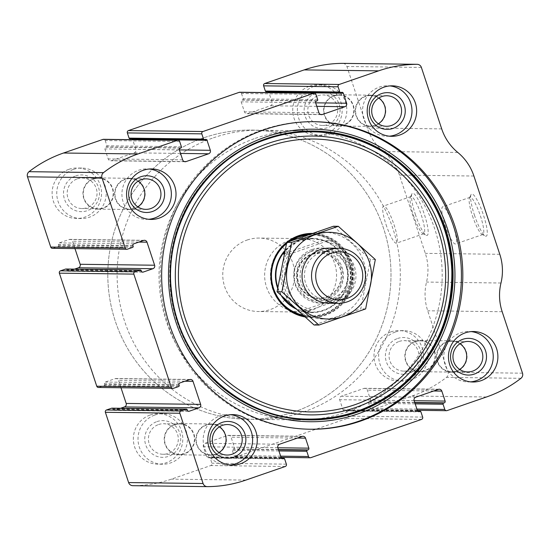 <?xml version="1.0" encoding="UTF-8"?>
<svg xmlns="http://www.w3.org/2000/svg" width="550" height="550" viewBox="0 0 550 550"><rect width="100%" height="100%" fill="white"/><g stroke="black" fill="none" stroke-linecap="round" stroke-linejoin="round"><path stroke-width="0.41" stroke-dasharray="2.75 2.06" d="M416.928 409.09L370.336 408.499A1.836 1.801 90.7 0 0 372.618 409.647L412.012 396.041A123.942 121.371 90.7 0 0 446.49 377.369A4.592 4.496 90.7 0 0 448.037 372.247L427.707 310.784A51.411 50.346 90.7 0 1 426.518 282.067A51.411 50.346 90.7 0 0 425.322 253.357L399.438 175.086A51.411 50.346 90.7 0 0 383.343 151.518A51.411 50.346 90.7 0 1 367.242 127.951L346.919 66.495A4.592 4.496 90.7 0 0 342.788 63.374M280.637 456.156L234.053 455.565A1.836 1.801 90.7 0 0 236.328 456.72L347.064 418.474A1.836 1.801 90.7 0 0 348.191 416.144L346.466 410.926A0.921 0.901 90.7 0 0 345.324 410.348L344.685 410.575A1.375 1.347 90.7 0 1 342.98 409.709L339.666 399.706A2.757 2.695 90.7 0 1 341.364 396.213L363.935 388.417A2.757 2.695 90.7 0 1 367.352 390.149L370.659 400.146A1.375 1.347 90.7 0 1 369.813 401.892L369.174 402.112A0.921 0.901 90.7 0 0 368.61 403.281L370.336 408.499M207.357 486.626L132.887 485.684A123.942 121.371 90.7 0 0 171.38 479.146L210.781 465.541A1.836 1.801 90.7 0 0 211.908 463.217L210.183 457.999A0.921 0.901 90.7 0 0 209.041 457.421L208.402 457.641A1.375 1.347 90.7 0 1 206.69 456.775L203.383 446.779A2.757 2.695 90.7 0 1 205.074 443.286L227.652 435.49A2.757 2.695 90.7 0 1 231.069 437.216L234.376 447.219A1.375 1.347 90.7 0 1 233.53 448.965L232.891 449.185A0.921 0.901 90.7 0 0 232.327 450.347L234.053 455.565M415.298 214.259A22.33 4.269 -109.1 0 0 426.188 235.283A22.33 4.269 -109.1 0 0 423.864 212.919A22.33 4.269 -109.1 0 0 411.895 193.889A22.33 4.269 -109.1 0 0 415.298 214.259M474.409 215.009A22.33 4.269 -109.1 0 0 485.299 236.032A22.33 4.269 -109.1 0 0 482.969 213.668A22.33 4.269 -109.1 0 0 470.999 194.638A22.33 4.269 -109.1 0 0 474.409 215.009M68.915 169.324A25.245 24.723 -89.3 0 1 77.144 167.991A25.245 24.723 -89.3 0 1 101.551 193.552A25.245 24.723 -89.3 0 1 76.505 218.481A25.245 24.723 -89.3 0 1 52.408 197.182A25.245 24.723 -89.3 0 1 68.915 169.324M309.547 86.213A25.245 24.723 -89.3 0 1 317.776 84.886A25.245 24.723 -89.3 0 1 342.176 110.447A25.245 24.723 -89.3 0 1 317.137 135.376A25.245 24.723 -89.3 0 1 293.033 114.077A25.245 24.723 -89.3 0 1 309.547 86.213M150.171 415.009A25.245 24.723 -89.3 0 1 158.4 413.683A25.245 24.723 -89.3 0 1 182.799 439.237A25.245 24.723 -89.3 0 1 157.761 464.172A25.245 24.723 -89.3 0 1 133.657 442.867A25.245 24.723 -89.3 0 1 150.171 415.009M390.796 331.904A25.245 24.723 -89.3 0 1 399.025 330.571A25.245 24.723 -89.3 0 1 423.431 356.132A25.245 24.723 -89.3 0 1 398.386 381.061A25.245 24.723 -89.3 0 1 374.289 359.762A25.245 24.723 -89.3 0 1 390.796 331.904M187.227 409.736L112.764 408.794A0.921 0.901 90.7 0 0 111.918 408.169M112.764 408.794L112.977 409.441A1.375 1.347 90.7 0 0 114.689 410.307L120.56 408.279M120.986 387.75L118.552 380.387A2.757 2.695 90.7 0 0 115.136 378.661L105.339 382.044A1.375 1.347 90.7 0 0 104.493 383.79L104.706 384.443A0.921 0.901 90.7 0 1 104.142 385.605L99.034 387.372A1.836 1.801 90.7 0 1 98.436 387.468M141.206 270.586L66.742 269.637A0.921 0.901 90.7 0 0 65.904 269.019M66.742 269.637L66.956 270.291A1.375 1.347 90.7 0 0 68.667 271.157L74.546 269.129M74.972 248.6L72.531 241.237A2.757 2.695 90.7 0 0 69.114 239.511L59.318 242.894A1.375 1.347 90.7 0 0 58.472 244.64L58.685 245.286A0.921 0.901 90.7 0 1 58.121 246.455L53.013 248.222A1.836 1.801 90.7 0 1 52.415 248.318M179.664 141.501L105.201 140.559A1.836 1.801 90.7 0 0 103.517 139.315M105.201 140.559L106.927 145.778A0.921 0.901 90.7 0 1 106.356 146.939L105.724 147.159A1.375 1.347 90.7 0 0 104.871 148.906L108.185 158.909A2.757 2.695 90.7 0 0 111.602 160.634L134.172 152.838A2.757 2.695 90.7 0 0 135.864 149.346L132.667 139.679M132.199 138.786A1.375 1.347 90.7 0 0 130.845 138.483L130.213 138.703A0.921 0.901 90.7 0 1 129.91 138.751M315.947 94.435L241.484 93.493A1.836 1.801 90.7 0 0 239.8 92.242M241.484 93.493L243.21 98.711A0.921 0.901 90.7 0 1 242.646 99.873L242.007 100.093A1.375 1.347 90.7 0 0 241.161 101.839L244.468 111.843A2.757 2.695 90.7 0 0 247.885 113.568L270.456 105.772A2.757 2.695 90.7 0 0 272.147 102.279L268.95 92.613M268.482 91.713A1.375 1.347 90.7 0 0 267.135 91.417L266.496 91.637A0.921 0.901 90.7 0 1 266.193 91.685M472.478 215.868A19.663 3.761 -109.1 0 0 482.061 234.383A19.663 3.761 -109.1 0 0 482.879 234.499A19.663 3.761 -109.1 0 0 480.013 214.692A19.663 3.761 -109.1 0 0 470.044 197.333A19.663 3.761 -109.1 0 0 469.473 197.931A19.663 3.761 -109.1 0 0 472.478 215.868M445.136 225.308A19.663 3.761 -109.1 0 0 455.544 243.946A19.663 3.761 -109.1 0 0 452.678 224.132A19.663 3.761 -109.1 0 0 442.702 206.779A19.663 3.761 -109.1 0 0 445.136 225.308M413.366 215.119A19.663 3.761 -109.1 0 0 422.957 233.633A19.663 3.761 -109.1 0 0 423.775 233.75A19.663 3.761 -109.1 0 0 420.908 213.943A19.663 3.761 -109.1 0 0 410.933 196.584A19.663 3.761 -109.1 0 0 410.369 197.182A19.663 3.761 -109.1 0 0 413.366 215.119M386.031 224.558A19.663 3.761 -109.1 0 0 396.433 243.196A19.663 3.761 -109.1 0 0 393.573 223.383A19.663 3.761 -109.1 0 0 383.598 206.03A19.663 3.761 -109.1 0 0 386.031 224.558M470.525 381.865A25.245 24.723 -89.3 0 1 468.201 381.947A25.245 24.723 -89.3 0 1 444.098 360.649A25.245 24.723 -89.3 0 1 460.611 332.784A25.245 24.723 -89.3 0 1 468.841 331.457A25.245 24.723 -89.3 0 1 471.164 331.602M459.663 369.435A15.256 14.939 -89.3 0 1 437.009 358.875A15.256 14.939 -89.3 0 1 459.993 343.75M446.875 341.708A15.606 15.283 -89.3 0 1 467.046 356.682A15.606 15.283 -89.3 0 1 436.666 358.93A15.606 15.283 -89.3 0 1 446.875 341.708M415.229 341.303A15.606 15.283 -89.3 0 1 435.401 356.283A15.606 15.283 -89.3 0 1 405.02 358.531A15.606 15.283 -89.3 0 1 415.229 341.303M415.339 341.639A15.256 14.939 -89.3 0 1 435.057 356.276A15.256 14.939 -89.3 0 1 405.357 358.476A15.256 14.939 -89.3 0 1 415.339 341.639M399.211 341.433A15.256 14.939 -89.3 0 1 418.928 356.077A15.256 14.939 -89.3 0 1 389.235 358.27A15.256 14.939 -89.3 0 1 399.211 341.433M397.609 338.484A18.363 17.978 -89.3 0 1 420.991 359.48A18.363 17.978 -89.3 0 1 391.483 369.669A18.363 17.978 -89.3 0 1 397.609 338.484M395.45 331.959A25.245 24.723 -89.3 0 1 403.679 330.632A25.245 24.723 -89.3 0 1 428.086 356.187A25.245 24.723 -89.3 0 1 403.04 381.123A25.245 24.723 -89.3 0 1 378.943 359.824A25.245 24.723 -89.3 0 1 395.45 331.959M229.9 464.97A25.245 24.723 -89.3 0 1 227.569 465.059A25.245 24.723 -89.3 0 1 203.472 443.754A25.245 24.723 -89.3 0 1 219.979 415.896A25.245 24.723 -89.3 0 1 228.209 414.562A25.245 24.723 -89.3 0 1 230.539 414.707M219.038 452.54A15.256 14.939 -89.3 0 1 196.377 441.98A15.256 14.939 -89.3 0 1 219.361 426.855M206.25 424.813A15.606 15.283 -89.3 0 1 226.421 439.794A15.606 15.283 -89.3 0 1 196.041 442.035A15.606 15.283 -89.3 0 1 206.25 424.813M174.597 424.414A15.606 15.283 -89.3 0 1 194.769 439.388A15.606 15.283 -89.3 0 1 164.395 441.636A15.606 15.283 -89.3 0 1 174.597 424.414M174.708 424.744A15.256 14.939 -89.3 0 1 194.425 439.388A15.256 14.939 -89.3 0 1 164.732 441.581A15.256 14.939 -89.3 0 1 174.708 424.744M158.586 424.538A15.256 14.939 -89.3 0 1 178.303 439.182A15.256 14.939 -89.3 0 1 148.603 441.375A15.256 14.939 -89.3 0 1 158.586 424.538M156.984 421.589A18.363 17.978 -89.3 0 1 180.366 442.585A18.363 17.978 -89.3 0 1 150.858 452.774A18.363 17.978 -89.3 0 1 156.984 421.589M154.825 415.071A25.245 24.723 -89.3 0 1 163.054 413.737A25.245 24.723 -89.3 0 1 187.454 439.299A25.245 24.723 -89.3 0 1 162.415 464.228A25.245 24.723 -89.3 0 1 138.311 442.929A25.245 24.723 -89.3 0 1 154.825 415.071M389.276 136.18A25.245 24.723 -89.3 0 1 386.946 136.262A25.245 24.723 -89.3 0 1 362.842 114.964A25.245 24.723 -89.3 0 1 379.356 87.099A25.245 24.723 -89.3 0 1 387.585 85.773A25.245 24.723 -89.3 0 1 389.909 85.91M378.414 123.75A15.256 14.939 -89.3 0 1 355.754 113.19A15.256 14.939 -89.3 0 1 378.737 98.065M365.619 96.016A15.606 15.283 -89.3 0 1 385.791 110.997A15.606 15.283 -89.3 0 1 355.417 113.245A15.606 15.283 -89.3 0 1 365.619 96.016M333.974 95.618A15.606 15.283 -89.3 0 1 354.145 110.598A15.606 15.283 -89.3 0 1 323.764 112.839A15.606 15.283 -89.3 0 1 333.974 95.618M334.084 95.948A15.256 14.939 -89.3 0 1 353.801 110.591A15.256 14.939 -89.3 0 1 324.108 112.784A15.256 14.939 -89.3 0 1 334.084 95.948M317.955 95.748A15.256 14.939 -89.3 0 1 337.679 110.385A15.256 14.939 -89.3 0 1 307.979 112.578A15.256 14.939 -89.3 0 1 317.955 95.748M316.353 92.799A18.363 17.978 -89.3 0 1 339.735 113.788A18.363 17.978 -89.3 0 1 310.234 123.984A18.363 17.978 -89.3 0 1 316.353 92.799M314.201 86.274A25.245 24.723 -89.3 0 1 322.431 84.941A25.245 24.723 -89.3 0 1 346.83 110.502A25.245 24.723 -89.3 0 1 321.791 135.438A25.245 24.723 -89.3 0 1 297.688 114.132A25.245 24.723 -89.3 0 1 314.201 86.274M148.644 219.285A25.245 24.723 -89.3 0 1 146.321 219.367A25.245 24.723 -89.3 0 1 122.217 198.069A25.245 24.723 -89.3 0 1 138.731 170.204A25.245 24.723 -89.3 0 1 146.96 168.877A25.245 24.723 -89.3 0 1 149.284 169.022M137.782 206.855A15.256 14.939 -89.3 0 1 115.129 196.295A15.256 14.939 -89.3 0 1 138.112 181.17M124.994 179.128A15.606 15.283 -89.3 0 1 145.166 194.102A15.606 15.283 -89.3 0 1 114.785 196.35A15.606 15.283 -89.3 0 1 124.994 179.128M93.349 178.722A15.606 15.283 -89.3 0 1 113.52 193.703A15.606 15.283 -89.3 0 1 83.139 195.951A15.606 15.283 -89.3 0 1 93.349 178.722M93.459 179.059A15.256 14.939 -89.3 0 1 113.176 193.696A15.256 14.939 -89.3 0 1 83.476 195.896A15.256 14.939 -89.3 0 1 93.459 179.059M77.33 178.853A15.256 14.939 -89.3 0 1 97.047 193.497A15.256 14.939 -89.3 0 1 67.354 195.69A15.256 14.939 -89.3 0 1 77.33 178.853M75.728 175.904A18.363 17.978 -89.3 0 1 99.11 196.9A18.363 17.978 -89.3 0 1 69.602 207.089A18.363 17.978 -89.3 0 1 75.728 175.904M73.569 169.379A25.245 24.723 -89.3 0 1 81.799 168.053A25.245 24.723 -89.3 0 1 106.205 193.614A25.245 24.723 -89.3 0 1 81.159 218.542A25.245 24.723 -89.3 0 1 57.062 197.244A25.245 24.723 -89.3 0 1 73.569 169.379M309.588 429.234A153.78 150.59 -89.3 0 1 308.887 429.227A153.78 150.59 -89.3 0 1 162.085 299.482A153.78 150.59 -89.3 0 1 262.659 129.779A153.78 150.59 -89.3 0 1 312.785 121.688A153.78 150.59 -89.3 0 1 313.486 121.694M265.794 138.765A144.299 141.302 -89.3 0 1 449.543 303.758A144.299 141.302 -89.3 0 1 217.663 383.845A144.299 141.302 -89.3 0 1 265.794 138.765M312.386 233.399A42.075 41.202 -89.3 0 1 353.072 279.331A42.075 41.202 -89.3 0 1 304.796 316.889M310.812 233.936A41.546 40.679 -89.3 0 1 312.386 233.929A41.546 40.679 -89.3 0 1 352.536 275.983A41.546 40.679 -89.3 0 1 311.334 317.006A41.546 40.679 -89.3 0 1 304.067 316.243M286.646 242.88A41.546 40.679 -89.3 0 1 287.739 242.028M298.1 236.101A41.546 40.679 -89.3 0 1 311.644 233.915A41.546 40.679 -89.3 0 1 351.794 275.976A41.546 40.679 -89.3 0 1 310.592 316.999A41.546 40.679 -89.3 0 1 270.93 281.951A41.546 40.679 -89.3 0 1 298.1 236.101M284.996 250.387A37.18 36.41 -89.3 0 1 300.211 240.247A37.18 36.41 -89.3 0 1 348.184 277.963A37.18 36.41 -89.3 0 1 295.659 308.777M281.284 295.673A37.18 36.41 -89.3 0 1 277.661 288.241M294.209 307.471A36.726 35.963 90.7 0 0 311.396 312.187A36.726 35.963 90.7 0 0 323.366 310.255A36.726 35.963 90.7 0 0 347.38 269.727A36.726 35.963 90.7 0 0 312.324 238.748A36.726 35.963 90.7 0 0 300.355 240.68A36.726 35.963 90.7 0 0 284.797 251.295M277.819 287.327A36.726 35.963 90.7 0 0 282.714 296.993M204.105 137.699A144.602 141.597 -89.3 0 1 251.233 130.089A144.602 141.597 -89.3 0 1 390.988 276.471A144.602 141.597 -89.3 0 1 247.569 419.265A144.602 141.597 -89.3 0 1 109.532 297.268A144.602 141.597 -89.3 0 1 204.105 137.699A144.602 141.597 -89.3 0 1 251.233 130.089A144.602 141.597 -89.3 0 1 390.988 276.471A144.602 141.597 -89.3 0 1 247.569 419.265A144.602 141.597 -89.3 0 1 109.532 297.268A144.602 141.597 -89.3 0 1 204.105 137.699M255.296 138.346A144.602 141.597 -89.3 0 1 302.431 130.735A144.602 141.597 -89.3 0 1 442.179 277.118A144.602 141.597 -89.3 0 1 298.767 419.911A144.602 141.597 -89.3 0 1 160.731 297.914A144.602 141.597 -89.3 0 1 255.296 138.346M289.094 240.536A36.726 35.963 -89.3 0 1 301.063 238.604A36.726 35.963 -89.3 0 1 336.559 275.777A36.726 35.963 -89.3 0 1 300.135 312.043A36.726 35.963 -89.3 0 1 265.072 281.064A36.726 35.963 -89.3 0 1 289.094 240.536M326.171 241.498A34.891 34.162 -89.3 0 1 344.871 298.024L311.321 309.616A34.891 34.162 -89.3 0 1 292.627 253.083L328.893 240.426A36.726 35.963 -89.3 0 1 347.586 296.952L344.871 298.024M311.321 309.616L307.863 310.674A36.726 35.963 -89.3 0 1 289.169 254.148L292.627 253.083M247.204 240.006A36.726 35.963 -89.3 0 1 259.174 238.074A36.726 35.963 -89.3 0 1 294.669 275.248A36.726 35.963 -89.3 0 1 258.246 311.513A36.726 35.963 -89.3 0 1 223.19 280.534A36.726 35.963 -89.3 0 1 247.204 240.006M328.893 240.426L323.214 240.35L312.599 238.748L300.389 240.68C293.796 243.011 288.516 246.943 284.543 252.478M347.586 296.952L341.907 296.883L302.184 310.606L311.671 312.194C323.544 311.994 333.623 306.893 341.907 296.883M307.863 310.674L302.184 310.606M289.169 254.148L284.199 254.079M213.407 137.816A144.602 141.597 -89.3 0 1 260.542 130.206A144.602 141.597 -89.3 0 1 400.297 276.588A144.602 141.597 -89.3 0 1 256.877 419.382A144.602 141.597 -89.3 0 1 118.841 297.385A144.602 141.597 -89.3 0 1 213.407 137.816M323.214 240.35L284.261 253.804M312.07 249.487A27.541 26.971 -89.3 0 1 321.049 248.036A27.541 26.971 -89.3 0 1 347.669 275.921A27.541 26.971 -89.3 0 1 320.347 303.119A27.541 26.971 -89.3 0 1 294.058 279.881A27.541 26.971 -89.3 0 1 312.07 249.487M334.091 248.634A27.541 26.971 -89.3 0 1 354.544 266.86A27.541 26.971 -89.3 0 1 333.41 302.851M375.327 259.545L370.501 259.483L360.8 308.859L314.084 324.995M333.479 226.242L370.501 259.483M365.633 308.921L360.8 308.859M348.954 266.791A27.541 26.971 -89.3 0 1 318.099 302.624A27.541 26.971 -89.3 0 1 303.153 257.434A27.541 26.971 -89.3 0 1 348.954 266.791M363.646 261.711A43.381 42.481 -89.3 0 1 315.047 318.154A43.381 42.481 -89.3 0 1 291.507 246.978A43.381 42.481 -89.3 0 1 363.646 261.711M351.031 267.843A24.441 23.932 -89.3 0 1 328.048 300.114A24.441 23.932 -89.3 0 1 304.432 275.371A24.441 23.932 -89.3 0 1 328.666 251.24A24.441 23.932 -89.3 0 1 351.031 267.843M346.706 267.788A24.441 23.932 -89.3 0 1 323.723 300.059A24.441 23.932 -89.3 0 1 300.107 275.316A24.441 23.932 -89.3 0 1 324.342 251.185A24.441 23.932 -89.3 0 1 346.706 267.788M486.475 396.983L412.012 396.041M447.081 410.589L372.618 409.647M421.527 419.416L347.064 418.474M310.798 457.662L236.328 456.72M245.85 480.095L171.38 479.146M285.244 466.489L210.781 465.541M520.953 378.317L446.49 377.369M522.5 373.189L448.037 372.247M502.178 311.726L427.707 310.784M500.981 283.016L426.518 282.067M499.792 254.299L425.322 253.357M473.908 176.028L399.438 175.086M457.806 152.46L383.343 151.518M441.705 128.892L367.242 127.951M421.382 67.437L346.919 66.495M340.959 92.579L266.496 91.637M341.598 92.359L267.135 91.417M315.638 102.829L272.147 102.279M316.807 106.356L270.456 105.772M320.561 114.489L247.885 113.568M318.931 112.784L244.468 111.843M315.624 102.781L241.161 101.839M316.47 101.035L242.007 100.093M317.109 100.815L242.646 99.873M317.673 99.653L243.21 98.711M204.676 139.652L130.213 138.703M205.315 139.425L130.845 138.483M179.355 149.903L135.864 149.346M180.524 153.429L134.172 152.838M184.278 161.556L111.602 160.634M182.648 159.851L108.185 158.909M179.341 149.854L104.871 148.906M180.187 148.108L105.724 147.159M180.826 147.888L106.356 146.939M181.39 146.719L106.927 145.778M127.476 249.164L53.013 248.222M132.591 247.397L58.121 246.455M133.155 246.235L58.685 245.286M132.935 245.582L58.472 244.64M133.787 243.836L59.318 242.894M143.578 240.453L69.114 239.511M138.882 242.076L72.531 241.237M142.237 272.092L68.667 271.157M141.426 271.239L66.956 270.291M173.498 388.314L99.034 387.372M178.613 386.547L104.142 385.605M179.176 385.385L104.706 384.443M178.956 384.732L104.493 383.79M179.802 382.986L105.339 382.044M189.599 379.603L115.136 378.661M184.896 381.226L118.552 380.387M188.258 411.242L114.689 410.307M187.44 410.389L112.977 409.441M286.371 464.159L211.908 463.217M284.646 458.941L210.183 457.999M281.572 458.342L209.041 457.421M281.971 458.576L208.402 457.641M281.16 457.724L206.69 456.775M277.853 447.721L203.383 446.779M279.544 444.228L205.074 443.286M302.115 436.432L227.652 435.49M297.413 438.054L231.069 437.216M277.867 447.769L234.376 447.219M278.451 449.536L233.53 448.965M278.527 449.763L232.891 449.185M278.912 450.938L232.327 450.347M415.202 403.872L368.61 403.281M414.81 402.689L369.174 402.112M414.734 402.462L369.813 401.892M414.15 400.696L370.659 400.146M433.696 390.988L367.352 390.149M438.398 389.366L363.935 388.417M415.828 397.162L341.364 396.213M414.136 400.654L339.666 399.706M417.443 410.651L342.98 409.709M418.254 411.503L344.685 410.575M417.856 411.269L345.324 410.348M420.929 411.868L346.466 410.926M422.654 417.086L348.191 416.144M308.708 234.664A40.872 40.019 -89.3 0 1 351.044 278.245A40.872 40.019 -89.3 0 1 303.256 315.535M275.433 293.975A40.872 40.019 -89.3 0 1 275.907 256.039M286.577 243.183A40.872 40.019 -89.3 0 1 288.489 241.759M307.45 235.097A40.535 39.696 -89.3 0 1 350.769 277.867A40.535 39.696 -89.3 0 1 302.741 315.081M286.461 243.726A40.535 39.696 -89.3 0 1 289.795 241.299M310.839 251.639A25.245 24.723 -89.3 0 1 342.987 280.507A25.245 24.723 -89.3 0 1 302.418 294.518A25.245 24.723 -89.3 0 1 310.839 251.639M312.538 253.495A23.299 22.818 -89.3 0 1 342.21 280.136A23.299 22.818 -89.3 0 1 304.769 293.067A23.299 22.818 -89.3 0 1 312.538 253.495M312.393 254.258A22.495 22.027 -89.3 0 1 319.729 253.069A22.495 22.027 -89.3 0 1 341.468 275.846A22.495 22.027 -89.3 0 1 319.158 298.052A22.495 22.027 -89.3 0 1 297.681 279.077A22.495 22.027 -89.3 0 1 312.393 254.258M312.262 254.251A22.495 22.027 -89.3 0 1 319.591 253.069A22.495 22.027 -89.3 0 1 341.33 275.839A22.495 22.027 -89.3 0 1 319.021 298.052A22.495 22.027 -89.3 0 1 297.55 279.077A22.495 22.027 -89.3 0 1 312.262 254.251M342.045 92.283L267.582 91.341M321.454 114.654L246.984 113.713M205.762 139.356L131.299 138.414M185.171 161.728L110.701 160.779M144.478 240.309L70.015 239.36M142.684 272.174L68.221 271.226M190.499 379.459L116.029 378.517M188.705 411.324L114.235 410.376M281.518 458.288L209.337 457.373M282.418 458.659L207.955 457.717M303.016 436.288L228.546 435.346M281.05 457.387L235.73 456.816M417.333 410.321L372.02 409.743M439.299 389.221L364.829 388.272M418.701 411.586L344.238 410.644M417.801 411.214L345.627 410.3M482.061 234.383L485.299 236.032M469.473 197.931L470.999 194.638M470.044 197.333L442.702 206.779M482.879 234.499L455.544 243.946M422.957 233.633L426.188 235.283M410.369 197.182L411.895 193.889M410.933 196.584L383.598 206.03M423.775 233.75L396.433 243.196M473.495 331.519L468.841 331.457M472.856 382.009L468.201 381.947M468.084 341.44L451.956 341.234M467.699 371.951L451.571 371.745M451.962 340.883L420.317 340.484M451.564 372.096L419.918 371.697M420.31 340.835L404.181 340.629M419.925 371.346L403.796 371.14M403.679 330.632L399.025 330.571M403.04 381.123L398.386 381.061M232.863 414.624L228.209 414.562M232.224 465.114L227.569 465.059M227.452 424.545L211.331 424.346M227.067 455.056L210.946 454.85M211.337 423.988L179.685 423.589M210.939 455.207L179.293 454.802M179.685 423.94L163.556 423.734M179.293 454.451L163.171 454.245M163.054 413.737L158.4 413.683M162.415 464.228L157.761 464.172M392.239 85.828L387.585 85.773M391.6 136.317L386.946 136.262M386.829 95.755L370.707 95.549M386.444 126.266L370.315 126.06M370.707 95.198L339.061 94.792M370.315 126.411L338.663 126.012M339.054 95.15L322.933 94.944M338.669 125.654L322.548 125.455M322.431 84.941L317.776 84.886M321.791 135.438L317.137 135.376M151.614 168.939L146.96 168.877M150.975 219.429L146.321 219.367M146.204 178.86L130.075 178.654M145.819 209.371L129.69 209.165M130.082 178.303L98.436 177.904M129.683 209.516L98.037 209.117M98.429 178.255L82.301 178.049M98.044 208.766L81.916 208.56M81.799 168.053L77.144 167.991M81.159 218.542L76.505 218.481M314.181 121.701L312.785 121.688M310.282 429.241L308.887 429.227M312.386 233.929L311.644 233.915M311.334 317.006L310.592 316.999M302.431 130.735L260.542 130.206M298.767 419.911L256.877 419.382M312.324 238.748L301.063 238.604M311.396 312.187L300.135 312.043M312.599 238.748L259.174 238.074M311.671 312.194L258.246 311.513M329.34 248.146L321.049 248.036M328.639 303.222L320.347 303.119M319.729 253.069L312.434 254.251C303.985 257.558 299.042 263.801 297.619 272.972C297.069 278.286 298.183 283.209 300.96 287.732C305.346 294.298 311.41 297.743 319.158 298.052L319.021 298.052C329.361 298.753 341.103 289.272 341.275 275.846C341.192 261.305 328.831 252.443 319.591 253.069L319.729 253.069M328.666 251.24L324.342 251.185M328.048 300.114L323.723 300.059"/><path stroke-width="0.82" d="M147.001 242.179L154.619 265.224A2.757 2.695 90.7 0 1 152.928 268.716L143.131 272.099A1.375 1.347 90.7 0 1 141.426 271.239L141.206 270.586A0.921 0.901 90.7 0 0 140.071 270.009L134.956 271.776A1.836 1.801 90.7 0 0 133.829 274.099L171.222 387.159A1.836 1.801 90.7 0 0 173.498 388.314L178.613 386.547A0.921 0.901 90.7 0 0 179.176 385.385L178.956 384.732A1.375 1.347 90.7 0 1 179.802 382.986L189.599 379.603A2.757 2.695 90.7 0 1 193.016 381.329L200.64 404.374A2.757 2.695 90.7 0 1 198.949 407.866L189.152 411.249A1.375 1.347 90.7 0 1 187.44 410.389L187.227 409.736A0.921 0.901 90.7 0 0 186.086 409.159L180.978 410.926A1.836 1.801 90.7 0 0 179.85 413.249L203.081 483.505A4.592 4.496 90.7 0 0 207.357 486.626A123.942 121.371 90.7 0 0 245.85 480.095L285.244 466.489A1.836 1.801 90.7 0 0 286.371 464.159L284.646 458.941A0.921 0.901 90.7 0 0 283.504 458.363L282.865 458.583A1.375 1.347 90.7 0 1 281.16 457.724L277.853 447.721A2.757 2.695 90.7 0 1 279.544 444.228L302.115 436.432A2.757 2.695 90.7 0 1 305.532 438.158L308.839 448.161A1.375 1.347 90.7 0 1 307.993 449.907L307.354 450.127A0.921 0.901 90.7 0 0 306.79 451.289L308.516 456.507A1.836 1.801 90.7 0 0 310.798 457.662L421.527 419.416A1.836 1.801 90.7 0 0 422.654 417.086L420.929 411.868A0.921 0.901 90.7 0 0 419.788 411.297L419.155 411.517A1.375 1.347 90.7 0 1 417.443 410.651L414.136 400.654A2.757 2.695 90.7 0 1 415.828 397.162L438.398 389.366A2.757 2.695 90.7 0 1 441.815 391.091L445.129 401.094A1.375 1.347 90.7 0 1 444.276 402.841L443.644 403.061A0.921 0.901 90.7 0 0 443.073 404.223L444.799 409.441A1.836 1.801 90.7 0 0 447.081 410.589L486.475 396.983A123.942 121.371 90.7 0 0 520.953 378.317A4.592 4.496 90.7 0 0 522.5 373.189L502.178 311.726A51.411 50.346 90.7 0 1 500.981 283.016A51.411 50.346 90.7 0 0 499.792 254.299L473.908 176.028A51.411 50.346 90.7 0 0 457.806 152.46A51.411 50.346 90.7 0 1 441.705 128.892L421.382 67.437A4.592 4.496 90.7 0 0 417.113 64.316A123.942 121.371 90.7 0 0 378.62 70.854L339.219 84.459A1.836 1.801 90.7 0 0 338.092 86.783L339.817 92.001A0.921 0.901 90.7 0 0 340.959 92.579L341.598 92.359A1.375 1.347 90.7 0 1 343.31 93.225L346.617 103.221A2.757 2.695 90.7 0 1 344.926 106.714L322.348 114.51A2.757 2.695 90.7 0 1 318.931 112.784L315.624 102.781A1.375 1.347 90.7 0 1 316.47 101.035L317.109 100.815A0.921 0.901 90.7 0 0 317.673 99.653L315.947 94.435A1.836 1.801 90.7 0 0 313.672 93.28L202.936 131.526A1.836 1.801 90.7 0 0 201.809 133.856L203.534 139.074A0.921 0.901 90.7 0 0 204.676 139.652L205.315 139.425A1.375 1.347 90.7 0 1 207.02 140.291L210.334 150.294A2.757 2.695 90.7 0 1 208.636 153.787L186.065 161.583A2.757 2.695 90.7 0 1 182.648 159.851L179.341 149.854A1.375 1.347 90.7 0 1 180.187 148.108L180.826 147.888A0.921 0.901 90.7 0 0 181.39 146.719L179.664 141.501A1.836 1.801 90.7 0 0 177.98 140.257L103.517 139.315A1.836 1.801 90.7 0 0 102.919 139.411L63.525 153.017A123.942 121.371 90.7 0 0 29.047 171.683A4.592 4.496 90.7 0 0 27.5 176.811L50.737 247.067A1.836 1.801 90.7 0 0 52.415 248.318L126.878 249.26A1.836 1.801 90.7 0 0 127.476 249.164L132.591 247.397A0.921 0.901 90.7 0 0 133.155 246.235L132.935 245.582A1.375 1.347 90.7 0 1 133.787 243.836L143.578 240.453A2.757 2.695 90.7 0 1 147.001 242.179L138.882 242.076M177.98 140.257A1.836 1.801 90.7 0 0 177.382 140.353L137.988 153.959A123.942 121.371 90.7 0 0 103.51 172.631A4.592 4.496 90.7 0 0 101.963 177.753L125.201 248.009A1.836 1.801 90.7 0 0 126.878 249.26M314.27 93.184L239.8 92.242A1.836 1.801 90.7 0 0 239.202 92.338L128.473 130.584A1.836 1.801 90.7 0 0 127.346 132.914L129.071 138.132A0.921 0.901 90.7 0 0 129.91 138.751L204.373 139.7M180.978 410.926L106.514 409.984A1.836 1.801 90.7 0 0 105.38 412.308L128.618 482.563A4.592 4.496 90.7 0 0 132.887 485.684M134.956 271.776L60.493 270.834A1.836 1.801 90.7 0 0 59.366 273.157L96.752 386.217A1.836 1.801 90.7 0 0 98.436 387.468L172.899 388.41M342.788 63.374A4.592 4.496 90.7 0 0 342.643 63.374A123.942 121.371 90.7 0 0 304.15 69.905L264.756 83.511A1.836 1.801 90.7 0 0 263.629 85.841L265.354 91.059A0.921 0.901 90.7 0 0 266.193 91.685L340.663 92.627M360.408 421.142A153.78 150.59 90.7 0 0 460.982 251.446A153.78 150.59 90.7 0 0 314.181 121.701A153.78 150.59 90.7 0 0 264.055 129.8A153.78 150.59 90.7 0 0 163.481 299.502A153.78 150.59 90.7 0 0 310.282 429.241A153.78 150.59 90.7 0 0 360.408 421.142M143.385 170.266A25.245 24.723 -89.3 0 1 151.614 168.939A25.245 24.723 -89.3 0 1 176.014 194.494A25.245 24.723 -89.3 0 1 150.975 219.429A25.245 24.723 -89.3 0 1 126.871 198.124A25.245 24.723 -89.3 0 1 143.385 170.266M384.01 87.161A25.245 24.723 -89.3 0 1 392.239 85.828A25.245 24.723 -89.3 0 1 416.639 111.389A25.245 24.723 -89.3 0 1 391.6 136.317A25.245 24.723 -89.3 0 1 367.496 115.019A25.245 24.723 -89.3 0 1 384.01 87.161M224.634 415.951A25.245 24.723 -89.3 0 1 232.863 414.624A25.245 24.723 -89.3 0 1 257.269 440.186A25.245 24.723 -89.3 0 1 232.224 465.114A25.245 24.723 -89.3 0 1 208.127 443.816A25.245 24.723 -89.3 0 1 224.634 415.951M465.266 332.846A25.245 24.723 -89.3 0 1 473.495 331.519A25.245 24.723 -89.3 0 1 497.894 357.074A25.245 24.723 -89.3 0 1 472.856 382.009A25.245 24.723 -89.3 0 1 448.752 360.704A25.245 24.723 -89.3 0 1 465.266 332.846M106.514 409.984L111.623 408.217A0.921 0.901 90.7 0 1 111.918 408.169L186.388 409.111M120.56 408.279L124.479 406.924A2.757 2.695 90.7 0 0 126.177 403.432L120.986 387.75M60.493 270.834L65.601 269.067A0.921 0.901 90.7 0 1 65.904 269.019L140.367 269.961M74.546 269.129L78.464 267.774A2.757 2.695 90.7 0 0 80.156 264.282L74.972 248.6M132.667 139.679L132.557 139.349A1.375 1.347 90.7 0 0 132.199 138.786M268.95 92.613L268.84 92.276A1.375 1.347 90.7 0 0 268.482 91.713M471.164 331.602A25.245 24.723 -89.3 0 1 493.24 357.019A25.245 24.723 -89.3 0 1 470.525 381.865M462.77 339.309A18.363 17.978 -89.3 0 1 486.152 360.305A18.363 17.978 -89.3 0 1 456.644 370.494A18.363 17.978 -89.3 0 1 462.77 339.309M463.107 342.244A15.256 14.939 -89.3 0 1 482.824 356.881A15.256 14.939 -89.3 0 1 453.131 359.081A15.256 14.939 -89.3 0 1 463.107 342.244M459.993 343.75A15.256 14.939 -89.3 0 1 459.663 369.435M230.539 414.707A25.245 24.723 -89.3 0 1 252.615 440.124A25.245 24.723 -89.3 0 1 229.9 464.97M222.138 422.414A18.363 17.978 -89.3 0 1 245.52 443.41A18.363 17.978 -89.3 0 1 216.012 453.606A18.363 17.978 -89.3 0 1 222.138 422.414M222.482 425.349A15.256 14.939 -89.3 0 1 242.199 439.993A15.256 14.939 -89.3 0 1 212.506 442.186A15.256 14.939 -89.3 0 1 222.482 425.349M219.361 426.855A15.256 14.939 -89.3 0 1 219.038 452.54M389.909 85.91A25.245 24.723 -89.3 0 1 411.984 111.327A25.245 24.723 -89.3 0 1 389.276 136.18M381.514 93.624A18.363 17.978 -89.3 0 1 404.896 114.62A18.363 17.978 -89.3 0 1 375.389 124.809A18.363 17.978 -89.3 0 1 381.514 93.624M381.858 96.552A15.256 14.939 -89.3 0 1 401.576 111.196A15.256 14.939 -89.3 0 1 371.876 113.389A15.256 14.939 -89.3 0 1 381.858 96.552M378.737 98.065A15.256 14.939 -89.3 0 1 378.414 123.75M149.284 169.022A25.245 24.723 -89.3 0 1 171.359 194.439A25.245 24.723 -89.3 0 1 148.644 219.285M140.889 176.729A18.363 17.978 -89.3 0 1 164.271 197.725A18.363 17.978 -89.3 0 1 134.764 207.914A18.363 17.978 -89.3 0 1 140.889 176.729M141.226 179.664A15.256 14.939 -89.3 0 1 160.944 194.301A15.256 14.939 -89.3 0 1 131.251 196.501A15.256 14.939 -89.3 0 1 141.226 179.664M138.112 181.17A15.256 14.939 -89.3 0 1 137.782 206.855M313.486 121.694A153.78 150.59 -89.3 0 1 461.409 277.365A153.78 150.59 -89.3 0 1 309.588 429.234M304.796 316.889A42.075 41.202 -89.3 0 1 270.957 278.616A42.075 41.202 -89.3 0 1 298.863 235.613A42.075 41.202 -89.3 0 1 312.386 233.399M287.739 242.028A41.546 40.679 -89.3 0 1 298.843 236.115A41.546 40.679 -89.3 0 1 310.812 233.936M304.067 316.243A41.546 40.679 -89.3 0 1 272.326 285.278A41.546 40.679 -89.3 0 1 286.646 242.88M295.659 308.777A37.18 36.41 -89.3 0 1 281.284 295.673M277.661 288.241A37.18 36.41 -89.3 0 1 284.996 250.387M284.797 251.295A36.726 35.963 90.7 0 0 277.819 287.327M282.714 296.993A36.726 35.963 90.7 0 0 294.209 307.471M284.199 254.079L283.491 254.072L284.543 252.478M284.261 253.804L283.491 254.072M331.698 253.062A24.021 23.526 -89.3 0 1 362.292 280.528A24.021 23.526 -89.3 0 1 323.689 293.858A24.021 23.526 -89.3 0 1 331.698 253.062M329.883 249.714A27.541 26.971 -89.3 0 1 338.862 248.263A27.541 26.971 -89.3 0 1 365.482 276.148A27.541 26.971 -89.3 0 1 338.161 303.346A27.541 26.971 -89.3 0 1 311.871 280.108A27.541 26.971 -89.3 0 1 329.883 249.714M369.236 261.786A43.381 42.481 -89.3 0 1 320.636 318.223A43.381 42.481 -89.3 0 1 297.096 247.046A43.381 42.481 -89.3 0 1 369.236 261.786M333.41 302.851A27.541 26.971 -89.3 0 1 302.019 275.344A27.541 26.971 -89.3 0 1 334.091 248.634M318.911 325.057L365.633 308.921L375.327 259.545L338.305 226.304L291.589 242.44L281.889 291.816L318.911 325.057L314.084 324.995L277.062 291.754L286.763 242.378L333.479 226.242L338.305 226.304M291.589 242.44L286.763 242.378M281.889 291.816L277.062 291.754M137.988 153.959L63.525 153.017M177.382 140.353L102.919 139.411M202.936 131.526L128.473 130.584M313.672 93.28L239.202 92.338M203.081 483.505L128.618 482.563M179.85 413.249L105.38 412.308M171.222 387.159L96.752 386.217M133.829 274.099L59.366 273.157M378.62 70.854L304.15 69.905M417.113 64.316L342.643 63.374M339.219 84.459L264.756 83.511M103.51 172.631L29.047 171.683M101.963 177.753L27.5 176.811M125.201 248.009L50.737 247.067M338.092 86.783L263.629 85.841M339.817 92.001L265.354 91.059M343.31 93.225L268.84 92.276M346.617 103.221L315.638 102.829M344.926 106.714L316.807 106.356M322.348 114.51L320.561 114.489M201.809 133.856L127.346 132.914M203.534 139.074L129.071 138.132M207.02 140.291L132.557 139.349M210.334 150.294L179.355 149.903M208.636 153.787L180.524 153.429M186.065 161.583L184.278 161.556M154.619 265.224L80.156 264.282M152.928 268.716L78.464 267.774M143.131 272.099L142.237 272.092M140.071 270.009L65.601 269.067M193.016 381.329L184.896 381.226M200.64 404.374L126.177 403.432M198.949 407.866L124.479 406.924M189.152 411.249L188.258 411.242M186.086 409.159L111.623 408.217M283.504 458.363L281.572 458.342M282.865 458.583L281.971 458.576M305.532 438.158L297.413 438.054M308.839 448.161L277.867 447.769M307.993 449.907L278.451 449.536M307.354 450.127L278.527 449.763M306.79 451.289L278.912 450.938M308.516 456.507L280.637 456.156M444.799 409.441L416.928 409.09M443.073 404.223L415.202 403.872M443.644 403.061L414.81 402.689M444.276 402.841L414.734 402.462M445.129 401.094L414.15 400.696M441.815 391.091L433.696 390.988M419.155 411.517L418.254 411.503M419.788 411.297L417.856 411.269M265.891 136.909A146.266 143.227 -89.3 0 1 452.148 304.157A146.266 143.227 -89.3 0 1 217.106 385.33A146.266 143.227 -89.3 0 1 265.891 136.909M266.379 138.627A144.451 141.453 -89.3 0 1 450.326 303.799A144.451 141.453 -89.3 0 1 218.199 383.969A144.451 141.453 -89.3 0 1 266.379 138.627M266.393 139.081A143.976 140.986 -89.3 0 1 449.728 303.703A143.976 140.986 -89.3 0 1 218.371 383.611A143.976 140.986 -89.3 0 1 266.393 139.081M268.153 143.406A139.418 136.517 -89.3 0 1 445.686 302.809A139.418 136.517 -89.3 0 1 221.65 380.188A139.418 136.517 -89.3 0 1 268.153 143.406M269.294 146.204A136.462 133.629 -89.3 0 1 443.066 302.232A136.462 133.629 -89.3 0 1 223.774 377.974A136.462 133.629 -89.3 0 1 269.294 146.204M288.489 241.759A40.872 40.019 -89.3 0 1 298.313 236.741A40.872 40.019 -89.3 0 1 308.708 234.664M303.256 315.535A40.872 40.019 -89.3 0 1 275.433 293.975M275.907 256.039A40.872 40.019 -89.3 0 1 286.577 243.183M289.795 241.299A40.535 39.696 -89.3 0 1 298.444 237.057A40.535 39.696 -89.3 0 1 307.45 235.097M302.741 315.081A40.535 39.696 -89.3 0 1 272.484 284.68A40.535 39.696 -89.3 0 1 286.461 243.726M207.281 486.626L132.818 485.684M417.182 64.316L342.719 63.374M283.807 458.315L281.518 458.288M310.2 457.758L281.05 457.387M446.483 410.685L417.333 410.321M420.09 411.249L417.801 411.214M266.303 139.384C205.219 159.246 163.501 225.837 171.456 290.812C177.334 360.8 239.807 419.231 308.543 419.079C345.469 419.299 377.802 406.945 405.536 382.009C436.858 351.952 452.293 314.971 451.839 271.067C450.038 230.794 434.768 196.859 406.024 169.256C369.284 134.406 313.658 122.519 266.303 139.384M338.862 248.263L329.34 248.146M338.161 303.346L328.639 303.222"/></g></svg>
